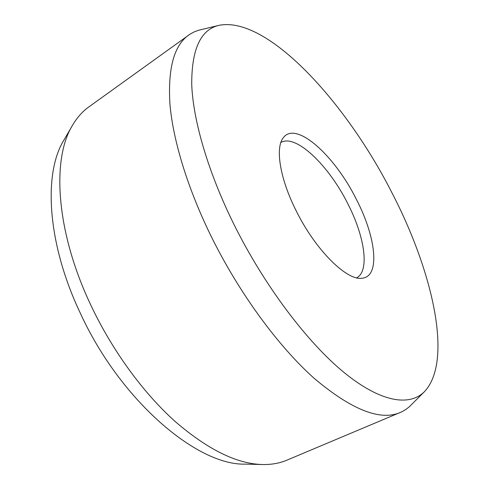 <?xml version="1.0" encoding="UTF-8"?>
<svg xmlns="http://www.w3.org/2000/svg" width="489" height="489" viewBox="0 0 489 489"><rect width="100%" height="100%" fill="white"/><g stroke="black" fill="none" stroke-linecap="round" stroke-linejoin="round"><path stroke-width="0.73" d="M356.713 277.831C369.965 270.845 364.611 236.138 347.636 203.406C328.687 165.392 295.753 133.528 280.863 142.495M262.507 464.532L245.215 464.116C197.544 465.693 120.581 401.121 80.288 313.107C47.011 243.027 43.356 173.381 63.766 140.38L72.439 125.41C51.596 158.98 55.801 231.615 90.991 305.454C112.225 350.411 142.971 392.502 174.634 421.041C207.44 449.415 236.731 463.914 262.507 464.532C271.511 464.697 279.604 463.26 286.78 460.216L401.952 411.738L405.888 409.452L409.458 406.646L424.47 391.646C453.706 360.479 432.105 269.763 391.493 191.884C345.906 102.452 267.697 15.874 219.133 25.3C200.673 29.438 191.535 49.224 191.731 84.646C193.106 120.239 207.917 171.602 233.687 223.87C263.974 285.166 307.135 342.257 344.011 372.453C380.998 402.63 409.672 406.548 424.47 391.646M219.133 25.3L198.51 30.275L194.249 31.858L190.245 34.022L88.784 106.963C82.445 111.498 76.993 117.647 72.439 125.41M188.723 35.049C173.998 45.404 167.745 68.497 169.952 104.334C173.045 140.092 187.379 187.703 210.826 235.631C238.889 292.801 278.479 346.64 314.5 378.608C351.646 409.837 380.24 421.133 400.277 412.496M296.358 211.169C279.897 178.797 275.044 147.757 283.265 137.794C295.9 120.263 334.61 155.52 356.206 199.035C375.992 236.847 380.711 276.774 361.976 278.235C346.878 280.863 315.631 250.191 296.358 211.169"/></g></svg>
